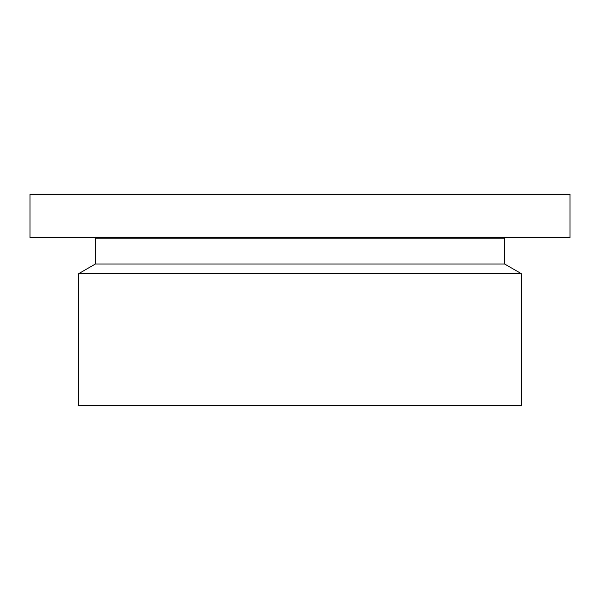 <?xml version="1.0" encoding="UTF-8"?>
<svg xmlns="http://www.w3.org/2000/svg" width="600" height="600" viewBox="0 0 600 600"><rect width="100%" height="100%" fill="white"/><g stroke="black" fill="none" stroke-linecap="round" stroke-linejoin="round"><path stroke-width="0.9" d="M30 237.48L570 237.48L570 194.325L30 194.325L30 237.48M78.69 273.645L521.31 273.645L521.31 405.675L78.69 405.675L78.69 273.645L95.332 264.038L95.332 238.208L504.668 238.208L504.405 237.48M95.332 264.038L504.668 264.038L504.668 238.208M95.332 238.208L504.27 237.975M95.73 237.975L95.595 237.48M521.31 273.645L504.668 264.038M477.053 237.48L477.053 237.975"/></g></svg>
